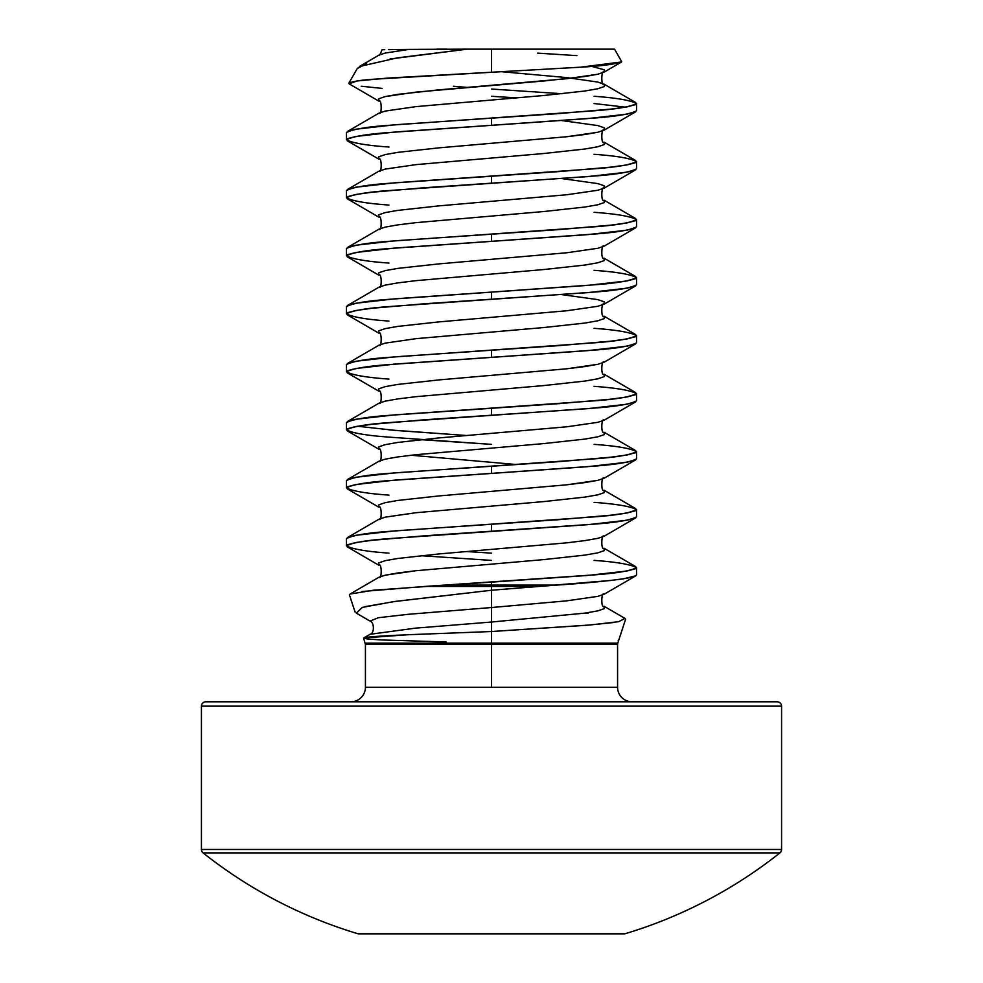 <?xml version="1.0" encoding="UTF-8"?>
<svg xmlns="http://www.w3.org/2000/svg" width="983" height="983" viewBox="0 0 983 983"><rect width="100%" height="100%" fill="white"/><g stroke="black" fill="none" stroke-linecap="round" stroke-linejoin="round"><path stroke-width="1.47" d="M612.532 622.644L586.556 625.286L491.5 631.528L491.5 643.128L365.221 643.128L617.779 643.128L617.57 644.479L491.5 644.479L491.5 687.289L617.57 687.289A14.499 14.499 0 0 0 632.069 701.801A14.499 14.499 0 0 1 617.57 687.289L491.5 687.289L491.5 644.479L365.43 644.479L365.43 687.289A14.499 14.499 0 0 1 350.931 701.801A14.499 14.499 0 0 0 365.43 687.289L491.5 687.289L365.43 687.289M625.569 619.327L617.779 643.128L491.5 643.128L491.5 644.479L491.5 631.528L409.702 634.662C405.93 634.907 378.283 635.829 365.75 637.439L363.599 638.151L365.43 644.479L617.57 644.479L617.57 687.289M585.475 613.036L588.129 613.257M624.709 618.282L625.581 619.143M355.158 612.139L354.949 611.156M365.701 606.523L395.387 601.399L491.5 590.242L491.5 586.433L424.951 586.433L361.928 591.508M594.051 560.384C616.415 561.981 630.582 564.402 636.529 567.646C630.582 570.89 616.415 573.298 594.051 574.895L424.951 586.433L491.5 586.433L491.5 585.082L446.196 585.082L373.196 590.242L350.059 594.051L378.971 577.23L385.25 575.178L416.153 570.705L544.312 559.548L585.02 555.088L597.75 552.864L604.299 550.627L604.029 548.231L604.299 550.627L597.75 552.864L585.02 555.088L544.312 559.548L416.153 570.705L397.98 572.942L385.25 575.178L378.971 577.23C382.08 580.253 381.748 562.141 378.971 565.299L378.701 562.903L385.25 560.666L397.98 558.442L438.688 553.97L566.847 542.825L585.02 540.589L597.75 538.352L604.029 536.3L597.75 538.352L585.02 540.589L566.847 542.825L438.688 553.97L397.98 558.442L385.25 560.666L378.701 562.903L378.971 565.299L347.331 546.892L347.527 544.766L355.895 542.542L372.139 540.306L424.103 535.846L594.051 524.136C616.415 522.538 630.582 520.118 636.529 516.886L636.529 509.624C630.582 512.868 616.415 515.289 594.051 516.886L491.5 524.136L491.5 531.385L491.5 524.136L388.949 531.385C366.585 532.97 352.418 535.391 346.471 538.635L346.471 545.884C352.418 542.641 366.585 540.232 388.949 538.635L587.674 524.689L627.105 520.228L635.669 517.894L604.029 536.3C601.252 533.13 600.92 551.254 604.029 548.231L635.669 566.626L635.473 568.764L627.105 570.988L587.674 575.448L491.5 582.145L491.5 585.082L556.882 585.082C581.85 583.447 603.906 581.395 623.05 578.901L635.804 575.817L636.529 574.908M614.535 49.15L491.5 49.15L491.5 72.275L583.165 67.028C603.501 65.824 616.341 64.03 621.661 61.659L614.535 49.15L467.404 49.15L389.968 59.005M491.5 89.035L562.03 93.729L491.5 89.035M594.051 96.285C616.415 97.882 630.582 100.291 636.529 103.534C630.582 106.778 616.415 109.199 594.051 110.796L491.5 118.046L491.5 125.296L594.051 118.046C616.415 116.449 630.582 114.028 636.529 110.784L636.529 103.534M625.409 107.159L594.051 103.534M516.333 97.87L491.5 96.285L516.345 97.87M594.051 154.294C616.415 155.892 630.582 158.312 636.529 161.556C630.582 164.788 616.415 167.208 594.051 168.806L491.5 176.055L491.5 183.305L594.051 176.055C616.415 174.458 630.582 172.05 636.529 168.806L636.529 161.556M594.051 212.316C616.415 213.901 630.582 216.321 636.529 219.565C630.582 222.809 616.415 225.23 594.051 226.815L491.5 234.065L491.5 241.314L594.051 234.065C616.415 232.48 630.582 230.059 636.529 226.815L636.529 219.565M594.051 270.325C616.415 271.91 630.582 274.331 636.529 277.575C630.582 280.819 616.415 283.239 594.051 284.824L491.5 292.086L491.5 299.336L594.051 292.086C616.415 290.489 630.582 288.068 636.529 284.824L636.529 277.575M594.051 328.334C616.415 329.932 630.582 332.352 636.529 335.596C630.582 338.828 616.415 341.248 594.051 342.846L491.5 350.095L491.5 357.345L594.051 350.095C616.415 348.498 630.582 346.09 636.529 342.846L636.529 335.596M594.051 386.356C616.415 387.941 630.582 390.362 636.529 393.605C630.582 396.849 616.415 399.27 594.051 400.855L491.5 408.105L491.5 415.354L594.051 408.105C616.415 406.52 630.582 404.099 636.529 400.855L636.529 393.605M594.051 444.365C616.415 445.95 630.582 448.371 636.529 451.615C630.582 454.859 616.415 457.279 594.051 458.864L491.5 466.114L491.5 473.376L594.051 466.126C616.415 464.529 630.582 462.108 636.529 458.864L636.529 451.615M594.051 502.374C616.415 503.972 630.582 506.392 636.529 509.624M491.5 125.296L491.5 118.046L388.949 125.296C366.585 126.881 352.418 129.301 346.471 132.545L346.471 139.795C352.418 136.551 366.585 134.13 388.949 132.545L587.674 118.599L627.105 114.139L635.669 111.804L604.029 130.211L604.299 127.802L597.75 125.566L562.03 120.602L597.75 125.566L604.299 127.802L604.299 130.039L597.75 132.263L566.847 136.723L438.688 147.88L397.98 152.34L385.25 154.577L378.701 156.813L378.971 159.209L378.701 156.813L385.25 154.577L397.98 152.34L438.688 147.88L566.847 136.723L585.02 134.499L597.75 132.263L604.029 130.211C601.252 127.04 600.92 145.152 604.029 142.13L604.299 144.538L597.75 146.774L585.02 148.998L544.312 153.459L416.153 164.616L385.25 169.076L378.971 171.14L385.25 169.076L416.153 164.616L544.312 153.459L585.02 148.998L597.75 146.774L604.299 144.538L604.029 142.13L635.669 160.536L635.473 162.662L627.105 164.898L610.861 167.135L558.897 171.595L388.949 183.305C366.585 184.902 352.418 187.311 346.471 190.555L346.471 197.804C352.418 194.56 366.585 192.152 388.949 190.555L491.5 183.305L491.5 176.055L395.326 182.752L355.895 187.212L347.331 189.547L378.971 171.14C382.08 174.163 381.748 156.051 378.971 159.209L347.331 140.802L347.527 138.677L355.895 136.453L395.326 131.98L491.5 125.296M388.949 147.045C366.585 145.459 352.418 143.039 346.471 139.795M388.949 205.066C366.585 203.469 352.418 201.048 346.471 197.804M491.5 241.314L491.5 234.065L388.949 241.314C366.585 242.912 352.418 245.332 346.471 248.576L346.471 255.826C352.418 252.582 366.585 250.161 388.949 248.564L587.674 234.63L627.105 230.157L635.669 227.823L604.029 246.229L597.75 248.294L566.847 252.754L438.688 263.911L397.98 268.371L385.25 270.608L378.701 272.832L378.971 275.24L378.701 272.832L385.25 270.608L397.98 268.371L438.688 263.911L566.847 252.754L597.75 248.294L604.029 246.229C601.252 243.071 600.92 261.183 604.029 258.16L604.299 260.569L597.75 262.793L585.02 265.029L544.312 269.489L416.153 280.647L397.98 282.871L385.25 285.107L378.971 287.171L385.25 285.107L397.98 282.871L416.153 280.647L544.312 269.489L585.02 265.029L597.75 262.793L604.299 260.569L604.029 258.16L635.669 276.567L635.473 278.693L627.105 280.929L587.674 285.389L388.949 299.336C366.585 300.921 352.418 303.342 346.471 306.585L346.471 313.835C352.418 310.591 366.585 308.171 388.949 306.585L491.5 299.336L491.5 292.086L395.326 298.771L355.895 303.231L347.331 305.578L378.971 287.171C382.08 290.194 381.748 272.07 378.971 275.24L347.331 256.833L347.527 254.708L355.895 252.471L395.326 248.011L491.5 241.314M388.949 263.075C366.585 261.478 352.418 259.07 346.471 255.826M388.949 321.085C366.585 319.5 352.418 317.079 346.471 313.835M491.5 357.345L491.5 350.095L388.949 357.345C366.585 358.93 352.418 361.351 346.471 364.595L346.471 371.844C352.418 368.6 366.585 366.192 388.949 364.595L587.674 350.648L627.105 346.188L635.669 343.853L604.029 362.26L597.75 364.312L566.847 368.785L438.688 379.942L397.98 384.402L385.25 386.626L378.701 388.863L378.971 391.259L378.701 388.863L385.25 386.626L397.98 384.402L438.688 379.942L566.847 368.785L585.02 366.548L597.75 364.312L604.029 362.26C601.252 359.09 600.92 377.214 604.029 374.191L604.299 376.587L597.75 378.824L585.02 381.048L544.312 385.52L416.153 396.665L397.98 398.901L385.25 401.138L378.971 403.19L385.25 401.138L397.98 398.901L416.153 396.665L544.312 385.52L585.02 381.048L597.75 378.824L604.299 376.587L604.029 374.191L635.669 392.598L635.473 394.724L627.105 396.948L610.861 399.184L558.897 403.644L388.949 415.354C366.585 416.952 352.418 419.372 346.471 422.604L346.471 429.866C352.418 426.622 366.585 424.201 388.949 422.604L491.5 415.354L491.5 408.105L395.326 414.801L355.895 419.262L347.331 421.596L378.971 403.19C382.08 406.212 381.748 388.101 378.971 391.259L347.331 372.864L347.527 370.726L355.895 368.502L395.326 364.042L491.5 357.345M388.949 379.106C366.585 377.509 352.418 375.088 346.471 371.844M388.949 429.866L466.667 435.518L395.326 430.419L357.554 426.241M420.945 439.671L491.5 444.365L388.949 437.116C366.585 435.518 352.418 433.11 346.471 429.866M491.5 473.376L491.5 466.114L388.949 473.364C366.585 474.961 352.418 477.382 346.471 480.626L346.471 487.875C352.418 484.631 366.585 482.211 388.949 480.626L587.674 466.679L627.105 462.219L635.669 459.884L604.029 478.279L597.75 480.343L566.847 484.803L438.688 495.96L397.98 500.421L385.25 502.657L378.701 504.893L378.971 507.289L378.701 504.893L385.25 502.657L397.98 500.421L438.688 495.96L566.847 484.803L585.02 482.579L597.75 480.343L604.029 478.279C601.252 475.121 600.92 493.233 604.029 490.21L604.299 492.618L597.75 494.842L585.02 497.079L544.312 501.539L416.153 512.696L385.25 517.156L378.971 519.221L385.25 517.156L416.153 512.696L544.312 501.539L585.02 497.079L597.75 494.842L604.299 492.618L604.029 490.21L635.669 508.616L635.473 510.742L627.105 512.979L610.861 515.203L558.897 519.675L395.326 530.832L355.895 535.293L347.331 537.627L378.971 519.221C382.08 522.243 381.748 504.132 378.971 507.289L347.331 488.883L347.527 486.757L355.895 484.533L395.326 480.06L491.5 473.376M388.949 495.125C366.585 493.54 352.418 491.119 346.471 487.875M466.667 551.549L491.5 553.134L466.655 551.549M491.5 560.396L420.97 555.702L491.5 560.396M388.949 553.134C366.585 551.549 352.418 549.128 346.471 545.884M201.429 849.484L201.429 706.15L781.571 706.15A4.35 4.35 0 0 0 777.209 701.801L205.791 701.801A4.35 4.35 0 0 0 201.429 706.15L201.429 849.484L781.571 849.484L781.571 706.15L201.429 706.15A4.35 4.35 0 0 1 205.791 701.801L777.209 701.801A4.35 4.35 0 0 1 781.571 706.15L781.571 849.484L201.429 849.484A4.35 4.35 0 0 0 203.076 852.888L779.924 852.888A4.35 4.35 0 0 0 781.571 849.484A4.35 4.35 0 0 1 779.924 852.888L203.076 852.888A464.099 464.099 0 0 0 357.64 933.666A464.099 464.099 0 0 1 203.076 852.888M625.36 933.666L357.64 933.666A4.35 4.35 0 0 0 358.893 933.85L624.107 933.85A4.35 4.35 0 0 0 625.36 933.666L357.64 933.666A4.35 4.35 0 0 0 358.893 933.85L624.107 933.85A4.35 4.35 0 0 0 625.36 933.666A464.099 464.099 0 0 0 779.924 852.888M205.791 701.801L777.209 701.801M388.518 49.642L409.026 49.396L385.25 53.057L378.971 55.109L385.25 53.057L409.026 49.396L467.404 49.15L397.488 57.837L359.373 66.525L378.971 55.109C379.377 55.81 380.396 54.016 382.031 49.715L382.031 49.715M491.5 585.082L491.5 582.145L446.196 585.082L491.5 585.082L491.5 586.433L539.089 586.433L556.882 585.082L491.5 585.082M361.191 86.234L382.08 88.396M467.122 87.401L453.458 86.234L467.146 87.401M349.186 82.818C354.716 81.159 362.174 80.004 371.574 79.353L491.5 72.275L491.5 49.15L467.404 49.15M366.622 63.76L357.357 68.429M348.793 83.248L357.48 68.171M436.636 49.15L446.724 49.15L436.636 49.15M384.758 49.691L382.448 49.715M501.834 71.747L566.847 77.596L597.75 82.056L604.299 84.292L604.299 86.529L597.75 88.753L585.02 90.989L544.312 95.449L416.153 106.606L385.25 111.067L378.971 113.131L385.25 111.067L416.153 106.606L544.312 95.449L585.02 90.989L597.75 88.753L604.299 86.529L604.299 84.292L597.75 82.056L566.847 77.596L501.834 71.747M604.029 200.151L604.299 202.547L597.75 204.783L585.02 207.008L544.312 211.48L416.153 222.637L397.98 224.861L385.25 227.098L378.971 229.15L385.25 227.098L397.98 224.861L416.153 222.637L544.312 211.48L585.02 207.008L597.75 204.783L604.299 202.547L604.029 200.151C600.92 203.174 601.252 185.05 604.029 188.22L604.299 185.812L597.75 183.588L562.03 178.611L597.75 183.588L604.299 185.812L604.299 188.048L597.75 190.272L566.847 194.745L438.688 205.902L397.98 210.362L385.25 212.586L378.701 214.822L378.971 217.218L378.701 214.822L385.25 212.586L397.98 210.362L438.688 205.902L566.847 194.745L597.75 190.272L604.029 188.22L635.669 169.813L627.105 172.148L587.674 176.608L424.103 187.765L372.139 192.226L355.895 194.462L347.527 196.698L347.331 198.824L378.971 217.218C381.748 214.061 382.08 232.172 378.971 229.15L347.331 247.556L355.895 245.222L395.326 240.761L558.897 229.604L610.861 225.144L627.105 222.908L635.473 220.683L635.669 218.558L604.029 200.151M604.029 316.17L604.299 318.578L597.75 320.802L585.02 323.038L544.312 327.499L416.153 338.656L385.25 343.116L378.971 345.18L385.25 343.116L416.153 338.656L544.312 327.499L585.02 323.038L597.75 320.802L604.299 318.578L604.029 316.17C600.92 319.192 601.252 301.081 604.029 304.238L604.299 301.842L597.75 299.606L562.03 294.642L597.75 299.606L604.299 301.842L604.299 304.079L597.75 306.303L566.847 310.763L438.688 321.92L397.98 326.381L385.25 328.617L378.701 330.853L378.971 333.249L378.701 330.853L385.25 328.617L397.98 326.381L438.688 321.92L566.847 310.763L597.75 306.303L604.029 304.238L635.669 285.844L627.105 288.179L587.674 292.639L424.103 303.796L372.139 308.257L355.895 310.493L347.527 312.717L347.331 314.843L378.971 333.249C381.748 330.091 382.08 348.203 378.971 345.18L347.331 363.587L355.895 361.252L395.326 356.792L558.897 345.635L610.861 341.162L627.105 338.938L635.473 336.702L635.669 334.576L604.029 316.17M604.029 420.269L635.669 401.863L627.105 404.197L587.674 408.658L424.103 419.815L372.139 424.287L355.895 426.511L347.527 428.748L347.331 430.873L378.971 449.28L378.701 446.872L385.25 444.648L397.98 442.411L438.688 437.951L566.847 426.794L597.75 422.334L604.029 420.269L597.75 422.334L566.847 426.794L438.688 437.951L397.98 442.411L385.25 444.648L378.701 446.872L378.971 449.28C381.748 446.11 382.08 464.234 378.971 461.211L347.331 479.618L355.895 477.271L395.326 472.811L558.897 461.654L610.861 457.193L627.105 454.969L635.473 452.733L635.669 450.607L604.029 432.201L604.299 434.597L597.75 436.833L585.02 439.069L544.312 443.53L416.153 454.687L397.98 456.911L385.25 459.147L378.971 461.211L385.25 459.147L397.98 456.911L416.153 454.687L544.312 443.53L585.02 439.069L597.75 436.833L604.299 434.597L604.029 432.201C600.92 435.223 601.252 417.111 604.029 420.269L604.041 420.257M604.029 606.241L604.299 608.637L597.75 610.873L585.02 613.109L491.5 622.03L491.5 607.531L566.847 600.834L597.75 596.374L604.029 594.31L597.75 596.374L566.847 600.834L491.5 607.531L491.5 590.242L610.861 580.474L627.105 578.237L635.669 575.903L604.029 594.31C601.252 591.152 600.92 609.263 604.029 606.241L604.299 608.637L597.75 610.873L585.02 613.109L491.5 622.03L491.5 590.242L393.311 601.682L362.285 607.408L356.35 613.134L370.026 621.084L378.48 617.693L408.154 614.314L491.5 607.531L408.154 614.314L378.48 617.693L370.026 621.084C374.179 621.858 374.806 633.335 370.087 634.281L415.465 628.149L491.5 622.03L415.465 628.149L370.087 634.281L363.747 637.942L407.982 634.735L491.5 631.528L491.5 622.03L491.5 631.528L590.341 624.967L618.663 621.686L624.93 618.405L604.029 606.241M516.333 464.529L411.14 455.24L516.333 464.529M621.133 62.236L604.029 72.189C601.252 69.031 600.92 87.143 604.029 84.12L635.669 102.527L635.473 104.653L627.105 106.889L610.861 109.113L558.897 113.573L395.326 124.73L355.895 129.203L347.331 131.538L378.971 113.131C382.08 116.154 381.748 98.03 378.971 101.2L378.701 98.792L385.25 96.567L397.98 94.331L438.688 89.871L566.847 78.714L597.75 74.253L604.299 72.017L604.299 69.793L591.655 66.365L604.299 69.793L604.299 72.017L597.75 74.253L585.02 76.477L544.312 80.95L416.153 92.107L385.25 96.567L378.701 98.792L378.971 101.2L349.272 83.911L356.792 80.999L387.363 78.099L579.995 67.249L621.477 61.978M576.96 55.638L537.566 53.119M618.848 639.761L618.184 640.597M445.999 641.948L381.257 639.945L367.015 638.95L363.747 637.942M491.5 586.433L491.5 590.242L539.089 586.433L491.5 586.433M354.974 611.77L349.456 594.924M636.529 567.646L636.529 574.895"/></g></svg>
